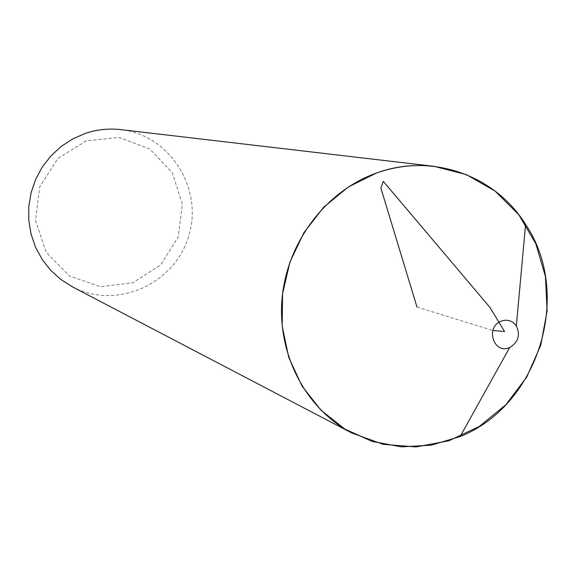 <?xml version="1.0" encoding="UTF-8"?>
<svg xmlns="http://www.w3.org/2000/svg" width="576" height="576" viewBox="0 0 576 576"><rect width="100%" height="100%" fill="white"/><g stroke="black" fill="none" stroke-linecap="round" stroke-linejoin="round"><path stroke-width="0.43" stroke-dasharray="2.88 2.16" d="M86.256 140.825L57.845 158.458L39.694 186.941L35.525 220.493L46.166 252.281L69.35 275.897L100.303 286.718L132.826 282.787L160.56 265.039L178.2 237.024L182.398 204.163L172.31 172.771L149.782 148.961L119.095 137.498L86.256 140.825M72.288 286.769C116.122 310.198 174.398 284.443 188.546 236.585C203.832 189.079 170.201 134.957 120.787 129.614M416.995 307.08L492.847 330.487"/><path stroke-width="0.86" d="M501.458 321.048C484.798 326.736 493.632 354.974 509.681 347.508C518.328 342.295 520.553 335.095 516.341 325.915C512.539 320.746 507.571 319.126 501.458 321.048M376.33 173.088C431.813 152.539 495.158 175.284 525.586 224.41C572.94 294.487 538.726 405.36 460.116 436.572L431.23 445.19L401.386 446.861L372.074 441.41L344.801 429.026L321.005 410.249L301.975 385.992L288.778 357.473L282.175 326.182L282.564 293.774L289.951 262.008L303.948 232.603L323.777 207.13L348.358 186.948L376.33 173.088C325.944 191.038 287.194 242.086 282.096 298.152C276.962 354.218 305.856 409.046 351.871 433.022L383.09 444.326L416.124 446.926L448.898 440.784L479.419 426.398L505.879 404.726L526.716 377.122L540.734 345.269L547.106 311.047L545.443 276.502L535.802 243.691L518.695 214.603L495.072 191.066L466.322 174.6L434.167 166.342C414.662 164.11 395.381 166.363 376.33 173.088M434.167 166.342L120.787 129.614C108.756 128.246 96.941 129.506 85.334 133.409L72.698 138.931L61.099 146.52L50.875 155.966L42.314 167.011L35.669 179.345L31.126 192.607L28.814 206.431L28.8 220.421L31.082 234.18L35.582 247.313L42.178 259.452L50.666 270.266L60.797 279.454L72.288 286.769L351.871 433.022M492.847 330.487L504.562 331.524L490.025 307.526L383.314 181.346L380.873 188.05L416.995 307.08M516.341 325.915L525.586 224.41M509.681 347.508L460.116 436.572"/></g></svg>
